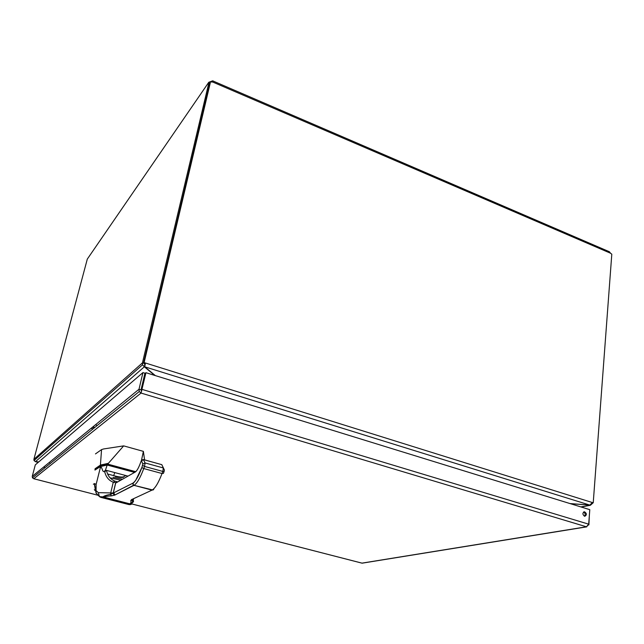 <?xml version="1.0" encoding="UTF-8"?>
<svg xmlns="http://www.w3.org/2000/svg" width="644" height="644" viewBox="0 0 644 644"><rect width="100%" height="100%" fill="white"/><g stroke="black" fill="none" stroke-linecap="round" stroke-linejoin="round"><path stroke-width="0.97" d="M154.761 375.428L144.345 366.798L142.533 364.802L142.405 362.894L33.891 459.325L87.294 259.113L208.777 82.271L212.681 80.846L212.536 81.949L610.512 253.221L609.409 251.756L213.019 80.991M212.126 81.064L211.876 82.11M144.111 362.588L210.58 81.587L209.92 82.553L143.499 363.127L144.111 362.588L145.423 362.999L144.739 366.814L589.856 505.105L592.335 502.529L593.229 502.811L592.255 502.996M610.512 253.221L611.8 254.171L593.229 502.811M210.58 81.587L212.536 81.949M592.214 503.149L592.649 502.924M592.617 503.278L590.387 505.258L580.848 506.909M211.578 82.078L211.812 81.088M144.457 363.49L142.405 362.894L144.473 363.433M209.888 82.69L208.97 82.303L142.445 362.862M38.68 461.973L35.251 461.579M33.907 459.309L34.019 460.549L35.492 461.643L38.761 461.901M592.335 502.529L145.423 362.999L144.803 363.538L143.499 363.127M589.856 505.105L569.924 503.544M155.349 375.613L144.739 366.814M589.888 505.097L570.343 503.672M38.181 462.4L35.678 461.659M35.492 461.643L144.345 366.798L144.811 364.842L144.417 363.522M49.966 463.108L49.773 463.841M361.751 563.089L362.773 563.073M588.536 524.771L586.418 526.792L588.697 524.176L142.026 389.379L141.044 393.065L139.265 391.52L139.007 389.25L32.256 476.343L32.49 477.808L33.601 478.677M588.906 524.884L589.308 516.11M588.697 524.176L589.791 509.67L145.947 372.707L141.044 393.065L586.418 526.792L361.96 563.13L131.948 503.978L361.928 563.138M584.486 516.206L584.8 516.271C586.982 514.942 586.877 513.445 584.494 511.779C582.409 512.857 582.409 514.339 584.486 516.206M141.511 391.085L141.028 389.853L139.007 389.25L142.936 372.594L35.299 464.871L32.256 476.343M145.947 372.707L145.335 373.23L141.414 389.878M584.519 516.214C585.654 514.564 585.348 513.171 583.585 512.044M141.028 389.853L144.94 373.214L142.936 372.594M43.599 467.093L45.225 467.52M95.594 424.815L96.656 425.257M128.591 504.485L129.347 504.011C130.949 503.23 131.408 502.167 130.716 500.823L131.473 499.655L133.815 498.577M103.096 497.281L129.347 504.011L103.306 497.369L100.754 497.345L99.458 496.637L98.339 492.652L113.795 493.006L114.97 494.978L111.501 495.864C107.629 496.033 104.875 496.516 103.241 497.305L102.927 496.87C104.425 495.775 106.96 494.97 110.518 494.439L132.704 483.266C135.465 481.623 138.516 476.375 141.865 467.52L142.855 464.091L141.487 460.814L140.964 461.515C138.935 467.383 137.019 470.893 135.224 472.052L116.226 482.775L113.272 482.211C108.731 480.48 105.858 476.874 104.634 471.408L105.085 470.539L104.98 471.537L106.493 470.378C107.653 475.811 110.494 479.394 115.002 481.132L116.975 481.712M117.071 481.728L115.719 482.895L113.296 493.119L114.213 495.172L113.119 493.489L115.646 482.895L116.435 482.284L116.226 482.775M106.493 470.378L128.003 476.125M110.043 477.816L120.774 480.207M134.58 472.414L107.186 465.032L104.98 471.537M93.38 484.24L94.491 483.572L96.141 484.352L96.045 490.615L98.339 492.652M105.085 470.539L104.183 471.585C101.953 472.374 102.138 464.678 100.166 468.349L96.141 484.352M107.186 465.032L100.424 466.562L94.958 470.056L95.087 468.735L95.586 469.251L95.087 469.798M135.312 471.778L107.838 464.364L100.891 465.854L95.586 469.251M113.103 477.341L122.545 479.208M125.781 475.53L123.664 476.777C122.143 477.301 119.357 477.067 115.324 476.069L107.637 474.008M144.578 459.872L143.379 451.364L123.672 445.881L103.612 448.957L101.559 449.601L95.473 453.907M123.672 445.881L107.685 464.115L135.401 471.593M141.398 460.758L143.379 451.364M100.367 465.129L95.087 468.735L100.432 465.089L107.942 463.398M114.817 472.599L113.634 475.618M115.324 476.069L115.22 476.488C119.261 477.494 122.038 477.727 123.559 477.204L123.688 476.761M107.194 465.016L107.653 464.686L135.135 472.1M104.183 471.585L104.634 471.408M133.244 499.213L133.485 501.724L130.33 504.622L128.897 504.566L100.754 497.345M133.429 499.519L133.517 498.995M132.044 499.398L152.016 490.116C155.115 488.41 158.456 482.879 162.038 473.533L162.819 471.424L164.188 471.263L164.373 469.975L161.781 464.654L143.676 459.623M115.002 481.132L113.272 482.211L110.696 493.046L110.518 494.439L111.501 495.864M117.675 481.736L116.435 482.284M136.576 470.804L135.224 472.052M161.845 464.678L143.709 459.679L141.511 460.75C141.012 460.347 141.64 459.953 143.419 459.55L145.093 462.947L144.554 466.441L142.646 465.387M96.729 493.658L96.077 493.248L96.045 490.615M132.825 499.39L131.473 499.655M132.535 499.438L132.414 500.106L130.716 500.823M132.777 499.406L132.414 500.106C132.825 501.668 132.125 502.948 130.321 503.962L129.436 504.043M114.439 495.252L133.63 485.238L132.704 483.266M141.632 387.277L142.123 386.883M141.68 388.759L141.189 389.153M33.786 478.75L97.783 495.204L33.81 478.742L141.044 393.065M92.334 427.326L93.807 427.568M92.446 428.671L91.295 428.171M94.241 427.214L92.776 426.964M91.142 428.292L92.293 428.791M141.487 460.814L142.879 464.026L145.093 462.947L163.318 467.947L162.819 471.424L144.554 466.441L143.773 468.566C140.199 477.993 136.939 483.588 133.984 485.343L114.97 494.978M95.996 491.976C95.409 492.096 96.56 493.65 99.458 496.637L102.927 496.87L130.321 503.962L130.33 504.622L131.722 504.123M133.63 485.238L153.055 490.044M142.855 464.091L141.873 467.536L143.773 468.566L162.038 473.533L163.399 473.38L164.091 471.513M122.537 479.208L113.167 477.357M101.559 449.601L100.392 465.362L100.891 465.854M101.937 464.582L102.396 465.346M95.723 469.565L94.958 470.056M102.42 465.636L101.776 466.047M161.781 464.654L163.439 467.979M153.739 489.456L152.016 490.116L133.984 485.343C132.712 484.731 132.616 483.877 133.694 482.791L135.683 480.352L141.865 467.52M94.306 483.684L95.207 489.086L96.061 489.834M94.491 483.572L95.393 488.981M114.334 494.648L115.147 494.89M212.552 81.933L212.939 80.846M590.387 505.258L581.146 507.005M38.157 462.416L35.605 461.74M34.019 460.549L142.533 364.802M141.801 388.235L141.31 388.63M362.178 563.17L586.748 526.848M139.265 391.52L32.49 477.808M583.834 511.899L584.494 511.779M92.382 428.719L91.231 428.228M100.166 468.349L100.424 466.562L102.05 465.709M123.664 476.777L123.559 477.204M107.653 464.686L135.143 472.092M96.012 491.549L94.322 489.681"/></g></svg>
